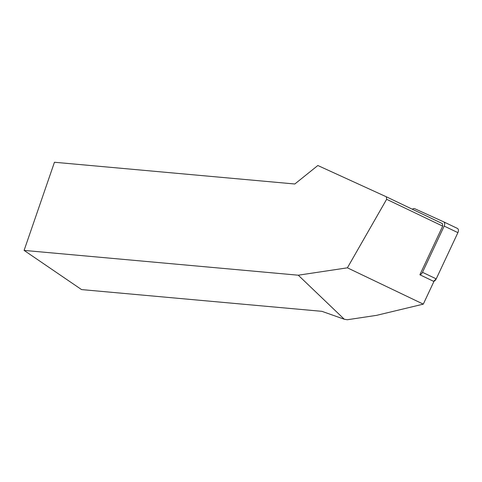 <?xml version="1.0" encoding="UTF-8"?>
<svg xmlns="http://www.w3.org/2000/svg" width="482" height="482" viewBox="0 0 482 482"><rect width="100%" height="100%" fill="white"/><g stroke="black" fill="none" stroke-linecap="round" stroke-linejoin="round"><path stroke-width="0.72" d="M344.299 319.247L298.268 275.204L347.395 267.823L423.292 304.142L376.581 315.349L347.299 319.747L344.299 319.247L321.916 311.336L81.548 289.586L24.1 250.405L54.454 162.253L294.821 183.997L317.843 165.513L386.317 196.783L386.63 199.301L442.681 226.124L419.876 274.764A3.645 2.271 -64.4 0 0 422.503 272.312L444.181 226.076A3.645 2.271 -64.4 0 0 443.681 221.847A3.645 2.271 -64.4 0 0 443.657 221.834L414.659 208.67A3.645 2.271 -64.4 0 0 412.375 209.248M443.711 221.859L457.376 228.396A3.645 2.271 115.6 0 1 457.406 228.408A3.645 2.271 115.6 0 1 457.9 232.637L436.222 278.873A3.645 2.271 115.6 0 1 433.595 281.331L436.228 278.861L457.9 232.637L444.181 226.076M423.292 304.142L433.921 281.488L419.876 274.764M24.1 250.405L298.268 275.204M386.63 199.301L347.395 267.823M442.681 226.124L442.368 223.6L386.317 196.783M422.503 272.312L436.222 278.873M443.681 221.847L457.406 228.408"/></g></svg>
